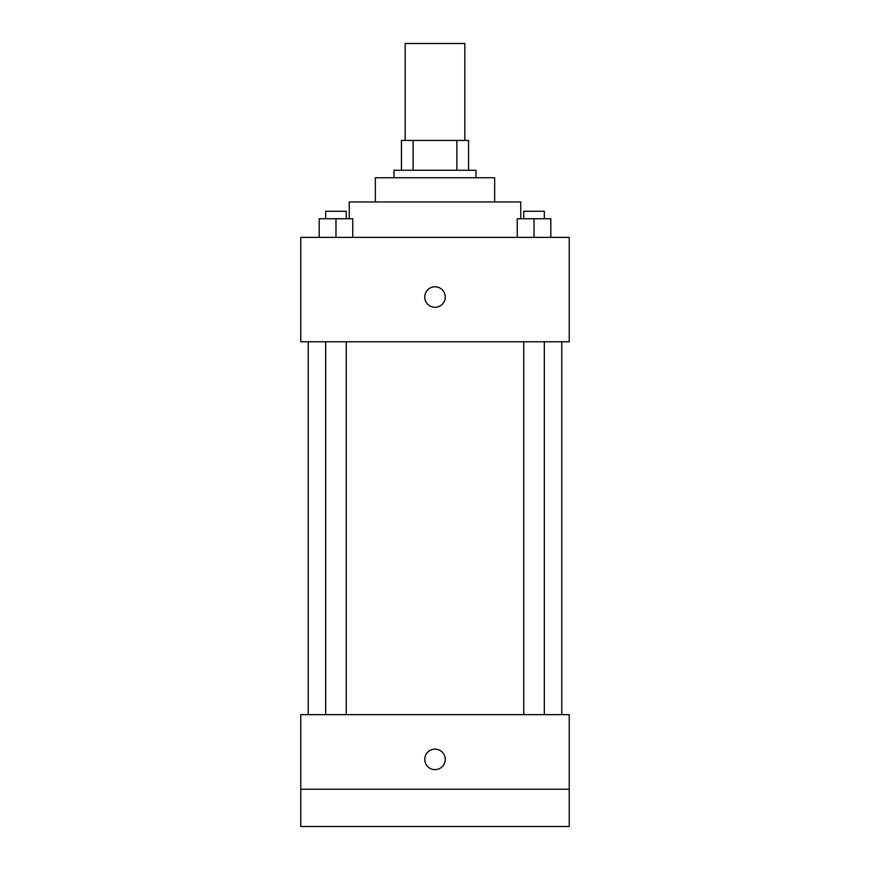 <?xml version="1.0" encoding="UTF-8"?>
<svg xmlns="http://www.w3.org/2000/svg" width="870" height="870" viewBox="0 0 870 870"><rect width="100%" height="100%" fill="white"/><g stroke="black" fill="none" stroke-linecap="round" stroke-linejoin="round"><path stroke-width="1.3" d="M464.83 140.44L464.83 43.5L405.17 43.5L405.17 140.44M413.119 170.27L413.119 140.44L401.44 140.44L401.44 170.27L401.44 140.44M413.119 140.44L468.56 140.44L468.56 170.27M456.88 170.27L456.88 140.44M393.99 177.73L393.99 170.27L476.01 170.27L476.01 177.73M375.34 201.96L375.34 177.73L494.66 177.73L494.66 201.96M349.24 218.74L349.24 201.96L520.76 201.96L520.76 218.74M300.77 237.39L569.23 237.39L569.23 341.79L300.77 341.79L300.77 237.39M435 307.295A10.255 10.255 0 0 1 426.115 291.918A10.255 10.255 0 0 1 443.885 291.918A10.255 10.255 0 0 1 435 307.295M300.77 714.64L569.23 714.64L569.23 826.5L300.77 826.5L300.77 714.64M435 769.635A10.255 10.255 0 0 1 426.115 754.257A10.255 10.255 0 0 1 443.885 754.257A10.255 10.255 0 0 1 435 769.635M300.77 789.21L569.23 789.21M517.248 237.39L517.248 218.74L550.808 218.74L550.808 237.39L550.808 218.74M534.028 237.39L534.028 218.74M544.326 218.74L544.326 211.29L523.74 211.29L523.74 218.74M319.192 237.39L319.192 218.74L352.752 218.74L352.752 237.39L352.752 218.74M335.972 237.39L335.972 218.74M346.26 218.74L346.26 211.29L325.674 211.29L325.674 218.74M561.77 714.64L561.77 341.79M308.23 714.64L308.23 341.79M523.74 341.79L523.74 714.64M544.326 341.79L544.326 714.64M346.26 714.64L346.26 341.79M325.674 714.64L325.674 341.79"/></g></svg>
